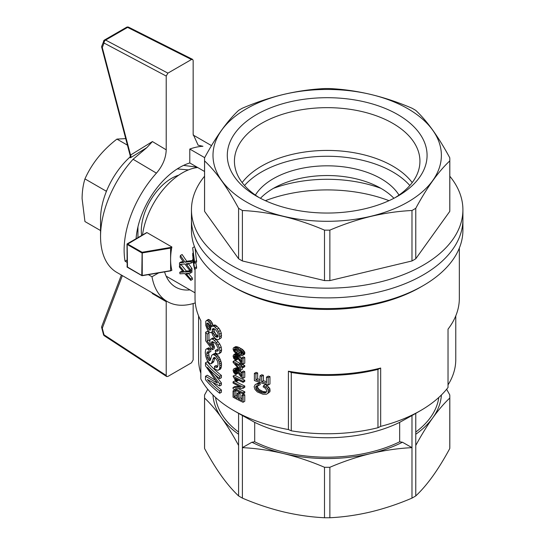 <?xml version="1.0" encoding="UTF-8"?>
<svg xmlns="http://www.w3.org/2000/svg" width="545" height="545" viewBox="0 0 545 545"><rect width="100%" height="100%" fill="white"/><g stroke="black" fill="none" stroke-linecap="round" stroke-linejoin="round"><path stroke-width="0.82" d="M141.598 235.535A42.864 24.743 -60 0 1 178.699 175.197M137.933 226.904L137.933 237.647M188.413 169.917L177.248 168.916M197.072 167.165L183.576 165.387M204.552 176.226A135.725 78.364 0 0 0 191.459 209.811A135.725 78.364 0 0 0 379.122 282.208A135.725 78.364 0 0 0 462.909 209.811A135.725 78.364 0 0 0 449.816 176.226M191.459 209.811L191.459 230.228A135.725 78.364 0 0 0 231.209 285.635A135.725 78.364 0 0 0 423.158 285.635A135.725 78.364 0 0 0 462.909 230.228L462.909 219.533A135.725 78.364 0 0 1 379.122 291.929A135.725 78.364 0 0 1 231.209 274.946A135.725 78.364 0 0 1 191.459 219.533A135.725 78.364 0 0 0 379.122 291.929A135.725 78.364 0 0 0 462.909 219.533L462.909 209.811M204.552 159.351L204.552 209.811A122.632 70.802 0 0 0 204.579 211.365L204.579 160.904A122.632 70.802 180 0 1 204.552 159.351A122.632 70.802 180 0 1 204.579 157.805C215.922 136.802 227.258 120.997 238.594 110.397A122.632 70.802 180 0 1 242.389 108.203C255.925 102.399 269.605 97.821 283.448 94.462C297.284 91.199 310.963 89.237 324.5 88.569A122.632 70.802 180 0 1 329.868 88.569C357.241 89.911 384.606 96.458 411.979 108.203A122.632 70.802 180 0 1 415.774 110.397C427.11 120.997 438.446 136.802 449.782 157.805A122.632 70.802 180 0 1 449.816 159.351A122.632 70.802 180 0 1 449.782 160.904C438.446 171.505 427.11 187.303 415.774 208.306A122.632 70.802 180 0 1 411.979 210.499C398.443 211.167 384.756 213.129 370.92 216.392C357.084 219.751 343.404 224.336 329.868 230.133A122.632 70.802 180 0 1 324.5 230.133C297.127 218.388 269.761 211.848 242.389 210.499A122.632 70.802 180 0 1 238.594 208.306C227.258 187.303 215.922 171.505 204.579 160.904M204.579 211.365L238.594 258.766A122.632 70.802 0 0 0 242.389 260.96L324.5 280.593A122.632 70.802 0 0 0 329.868 280.593L411.979 260.96A122.632 70.802 0 0 0 415.774 258.766L449.782 211.365A122.632 70.802 0 0 0 449.816 209.811L449.816 159.351M265.354 200.669A111.916 64.617 180 0 1 284.354 194.831A111.916 64.617 180 0 1 389.014 200.669M398.994 195.096A76.198 43.995 0 0 0 327.184 165.823A76.198 43.995 0 0 0 255.373 195.096M393.912 198.291A76.198 43.995 0 0 0 327.184 175.538A76.198 43.995 0 0 0 260.456 198.291M273.488 188.318A100.008 57.743 180 0 1 288.911 183.685A100.008 57.743 180 0 1 380.88 188.318M409.833 185.504A92.759 53.553 0 0 0 327.184 156.258A92.759 53.553 0 0 0 244.535 185.504M242.389 260.96L242.389 210.499M324.5 280.593L324.5 230.133M370.879 216.283A114.191 65.925 0 0 0 396.699 103.073A114.191 65.925 0 0 0 213.974 146.769A114.191 65.925 0 0 0 370.879 216.283M365.409 208.66A99.892 57.675 0 0 0 397.823 196.152A99.892 57.675 0 0 0 397.823 114.593A99.892 57.675 0 0 0 256.545 114.593A99.892 57.675 0 0 0 256.545 196.152A99.892 57.675 0 0 0 365.409 208.66M395.2 197.61A92.752 53.546 0 0 0 419.936 161.204A92.752 53.546 0 0 0 327.184 107.658A92.752 53.546 0 0 0 234.432 161.204A92.752 53.546 0 0 0 259.168 197.61M412.218 182.595A92.752 53.546 0 0 0 327.184 150.427A92.752 53.546 0 0 0 242.15 182.595M238.594 258.766L238.594 208.306M449.782 211.365L449.782 160.904M415.774 258.766L415.774 208.306M411.979 260.96L411.979 210.499M329.868 280.593L329.868 230.133M233.737 287.092L231.209 285.635L233.737 287.092A132.156 76.3 0 0 0 420.631 287.092L423.158 285.635M195.028 269.06L195.028 298.272A132.156 76.3 0 0 0 200.846 320.664L200.846 378.993A132.156 76.3 0 0 0 233.737 410.555A132.156 76.3 0 0 0 288.4 429.542L288.4 371.213A132.156 76.3 0 0 0 380.676 368.045L380.676 426.374A132.156 76.3 0 0 0 420.631 410.555A132.156 76.3 0 0 0 448.031 387.488L448.031 329.16A132.156 76.3 0 0 0 459.34 298.272L459.34 248.084M240.468 414.445L233.737 410.555L240.468 414.445A122.632 70.802 0 0 0 242.389 415.528L242.389 447.643L251.926 442.233L254.699 441.804L254.699 422.361L242.389 415.528M235.515 346.688L238.424 347.165L242.627 349.549L244.76 352.24L244.63 354.195L242.157 355.681L240.495 355.538L235.277 352.751L233.648 350.932L233.056 348.97L233.41 347.914L235.515 346.688M240.618 365.395L240.618 364.196A134.533 77.676 0 0 1 239.48 363.638L239.48 364.837A134.533 77.676 0 0 1 233.117 361.464L233.117 362.336L239.48 369.735A134.533 77.676 0 0 0 240.618 370.293L240.618 366.485A134.533 77.676 0 0 0 243.07 367.643L243.07 366.553A134.533 77.676 0 0 1 240.618 365.395L242.307 364.421L242.307 363.733M242.307 364.421A132.156 76.3 0 0 0 244.76 365.579L244.76 366.669L243.07 367.643M240.618 370.293L242.307 369.319L242.307 367.289M233.117 361.464L234.8 360.497A132.156 76.3 0 0 0 240.059 363.304M261.668 376.282L261.668 381.759L263.419 380.744L263.419 375.273A132.156 76.3 0 0 1 261.784 374.742L260.04 375.75A134.533 77.676 0 0 0 261.668 376.282L263.419 375.273M263.419 380.744A132.156 76.3 0 0 0 266.478 381.691M261.668 381.759A134.533 77.676 0 0 0 266.478 383.23L266.478 377.133L268.256 376.111A132.156 76.3 0 0 0 269.966 376.595L269.966 384L268.181 385.029L268.181 377.624L269.966 376.595M268.181 385.029A134.533 77.676 0 0 1 254.379 380.539L254.379 373.386L256.102 372.392A132.156 76.3 0 0 0 257.662 372.957L257.662 378.802A132.156 76.3 0 0 0 260.04 379.633M238.226 379.994L238.363 380.342L236.68 381.316A134.533 77.676 0 0 1 235.515 380.703L233.056 376.132A134.533 77.676 0 0 0 243.07 381.255L244.76 380.274A132.156 76.3 0 0 1 234.738 375.158L233.056 376.132M237.92 379.838L236.435 380.696L235.215 378.414A134.533 77.676 0 0 0 243.07 382.345L244.76 381.364L244.76 380.274M243.07 387.025L243.07 388.278L244.76 387.297L244.76 386.044A132.156 76.3 0 0 1 234.738 380.928L233.056 381.902A134.533 77.676 0 0 0 243.07 387.025L244.76 386.044M238.39 388.633A132.156 76.3 0 0 0 244.76 391.76L244.76 392.904L243.07 393.885L243.07 392.741L244.76 391.76M243.07 393.885A134.533 77.676 0 0 1 233.056 388.762L233.056 387.563L234.738 386.589L239.289 386.357M238.478 354.666L241.769 358.828M243.07 364.162A134.533 77.676 0 0 1 242.614 363.951L240.808 362.384L236.373 356.491L234.486 355.81L234.009 356.689L234.548 358.181L236.005 359.4L235.822 360.395L233.771 358.46L233.056 356.096L233.832 354.625L236.373 355.299L241.769 362.139L241.769 357.84L243.465 356.859A132.156 76.3 0 0 0 244.76 357.466L244.76 363.181L243.07 364.162L243.07 358.447L244.76 357.466M235.767 356.035L236.237 357.207L237.688 358.433L237.504 359.421L235.822 360.395M233.832 354.625L235.515 353.657L236.55 353.651M238.349 398.838A134.533 77.676 0 0 0 241.837 400.548L241.837 395.214A134.533 77.676 0 0 0 243.07 395.786L243.07 402.264A134.533 77.676 0 0 1 233.056 397.148L233.056 390.888L234.738 389.913A132.156 76.3 0 0 0 235.876 390.547L235.876 395.663L234.186 396.637A134.533 77.676 0 0 0 237.17 398.231L237.17 393.442A134.533 77.676 0 0 0 238.349 394.049L238.349 398.838L240.038 397.864A132.156 76.3 0 0 0 241.837 398.756M241.837 395.214L243.526 394.239A132.156 76.3 0 0 0 244.76 394.812L244.76 401.29L243.07 402.264M235.876 395.663A132.156 76.3 0 0 0 237.17 396.372M237.17 393.442L238.853 392.468A132.156 76.3 0 0 0 240.038 393.074L240.038 397.864M257.547 385.615L257.662 387.454L259.079 389.505L262.731 391.412L266.471 391.971M255.687 387.304L256.429 389.498L258.432 391.256L262.615 392.884L265.238 392.945L266.573 391.848L266.478 389.825L264.713 387.747L263.14 386.827L263.576 385.656L265.333 384.641L267.452 385.894L269.877 388.701L269.966 391.712L267.466 393.66L266.301 394.253L262.963 394.239L257.349 391.937L254.951 389.396L254.134 386.671L255.196 384.572L258.166 383.149L259.836 383.108L260.258 384.559L258.521 385.567L256.348 385.86L255.687 387.304L257.417 386.31M255.196 384.572L258.166 383.149M235.767 370.191L236.237 371.363L237.688 372.582L237.504 373.577L235.822 374.551L233.771 372.617L233.056 370.253L233.832 368.781L236.414 367.759L238.608 368.931L241.769 372.984M233.832 368.781L236.414 367.759M234.732 368.733L237.538 370.552L241.769 376.295L241.769 371.99L243.465 371.016A132.156 76.3 0 0 0 244.76 371.622L244.76 377.338L243.07 378.312L243.07 372.596L244.76 371.622M207.189 334.078L207.189 341.047L210.649 345.612L209.798 341.477L210.138 339.76L212.822 337.954L214.308 338.2L216.113 339.433L219.717 343.909L221.202 347.042L221.604 349.965L221.304 351.913L220.412 352.847L218.702 353.828L217.332 353.923L215.513 352.833L215.323 350.496L216.651 351.293L218.211 350.823L218.109 348.132L216.174 344.474L214.58 342.764L212.128 341.504L211.256 343.377L212.666 347.778L212.393 349.706L205.642 340.754L205.642 332.266A134.533 77.676 0 0 0 207.189 334.078L208.96 333.056A132.156 76.3 0 0 1 207.434 331.231L205.642 332.266M215.323 350.496L217.039 349.502L218.259 350.244M213.109 341.824L213.163 343.629L214.396 346.777L214.131 348.705L212.393 349.706M207.189 341.047L208.96 340.026L208.96 333.056M208.96 340.026L209.845 341.252M214.839 374.681L221.406 382.91L221.406 384.981L219.703 385.962L207.345 379.552A134.533 77.676 0 0 0 219.703 390.969L221.406 389.988A132.156 76.3 0 0 1 213.477 383.135M216.065 381.371L215.139 381.909L205.492 376.282L205.492 379.661A134.533 77.676 0 0 0 219.703 393.258L221.406 392.271L221.406 389.988M205.492 376.282L207.284 375.246L215.043 380.022M215.139 381.909L217.428 382.965L205.492 365.831L205.492 362.779L207.284 361.751A132.156 76.3 0 0 0 221.406 375.396L221.406 377.685L219.703 378.666L219.703 376.377L221.406 375.396M195.839 262.492L196.643 268.126L194.572 269.325L192.678 259.263L193.795 265.401M195.069 248.179L196.643 262.029L194.572 263.228L192.964 257.383M215.609 367.18L217.135 367.371L217.918 365.831L218.014 363.188L217.332 360.783L215.418 357.983L214.205 357.356L213.381 358.133L211.256 363.74L209.716 363.386L208.796 362.534L206.95 359.829L205.717 356.198L205.267 352.383L205.717 349.556L206.33 348.984L207.032 348.814L209.048 350.06L209.13 352.431L207.345 351.791L206.719 354.005L207.345 357.779L209.382 360.749L210.39 360.156L211.692 355.34L214.131 353.712L214.934 353.487L217.039 354.618L219.328 357.418L221.406 362.875L221.406 366.908L220.309 369.203L217.428 370.334L214.58 368.788L214.485 366.417L215.609 367.18L217.762 366.342M214.485 366.417L216.208 365.423L217.319 366.185M214.962 357.67L213.511 362.044L211.256 363.74M206.33 348.984L208.803 347.792L210.806 349.045L210.888 351.416L209.13 352.431M208.592 352.09L209.117 356.75L210.602 359.257M206.487 320.419L207.584 320.698L209.716 322.776L211.515 326.973L212.128 326.148L214.022 326.271L217.135 329.16L218.606 331.537L219.601 334.167L219.601 338.738L218.504 339.624L217.039 339.637L215.139 338.356L212.843 335.529L211.515 331.871L211.078 332.648L209.716 332.464L207.502 329.868L205.717 325.276L205.792 321.23L208.265 319.39L210.561 320.583L212.223 322.981L213.136 325.569M212.128 326.148L214.662 324.929L215.745 325.276L218.845 328.172L220.309 330.556L221.304 333.186L221.304 337.757L218.504 339.624M198.598 315.896L198.598 359.516A128.586 74.236 0 0 0 200.846 373.339M448.031 384.886A128.586 74.236 0 0 0 455.77 359.516L455.77 315.896M288.4 429.542A1363.74 787.361 120 0 0 291.268 430.802A128.586 74.236 0 0 0 377.964 427.723A2486.746 1435.734 -120 0 0 380.676 426.374M238.594 413.355L238.594 495.923A122.632 70.802 0 0 0 242.389 498.116C255.925 503.921 269.605 508.499 283.448 511.864C297.284 515.12 310.963 517.082 324.5 517.75A122.632 70.802 0 0 0 329.868 517.75C343.404 517.082 357.084 515.12 370.92 511.864C384.756 508.499 398.443 503.921 411.979 498.116L411.979 415.528L399.669 422.361A111.916 64.617 180 0 1 254.699 422.361M411.979 415.528A122.632 70.802 0 0 0 413.9 414.445L420.631 410.555M288.4 371.213A1363.74 787.361 120 0 0 291.268 372.473A128.586 74.236 0 0 0 377.964 369.394A2486.746 1435.734 -120 0 0 380.676 368.045M291.268 430.802L291.268 372.473M377.964 427.723L377.964 369.394M142.504 235.011A57.15 32.993 -60 0 1 182.384 172.874A57.15 32.993 -60 0 1 197.678 167.513M171.879 246.987L170.599 248.111L170.599 270.667L171.879 270.313A57.15 32.993 -60 0 1 170.599 259.393A57.15 32.993 -60 0 1 171.879 246.987L146.959 232.599L127.155 244.419L127.489 267.166M188.352 263.521L191.997 268.556A57.15 32.993 -60 0 0 191.929 270.15L190.246 271.124L184.844 263.944L179.469 264.516A59.528 34.369 -60 0 1 179.543 262.847L181.233 261.873L183.304 261.682M179.543 262.847L183.788 262.431L180.143 257.158A59.528 34.369 -60 0 1 180.402 255.51L182.125 254.515L186.724 261.239L192.678 260.503M180.402 255.51L185.028 262.22L191.241 261.464A59.528 34.369 -60 0 0 190.961 263.18L192.678 262.193A57.15 32.993 -60 0 1 192.76 261.675M188.291 273.338L192.296 277.964A57.15 32.993 -60 0 0 192.514 279.394L190.804 280.382A59.528 34.369 -60 0 1 190.6 278.945L192.296 277.964M190.804 280.382L184.755 273.576L179.959 273.808A59.528 34.369 -60 0 1 179.761 272.302L181.458 271.328L182.868 271.281M179.761 272.302L183.563 272.139L179.434 267.139A59.528 34.369 -60 0 1 179.441 265.647L181.124 264.672L186.342 271.042L189.994 270.804M190.92 270.736L191.915 270.654A57.15 32.993 -60 0 0 191.908 272.214L190.225 273.188L185.906 273.495L186.397 274.067L187.562 273.392M235.093 363.651A134.533 77.676 0 0 0 239.48 365.927L239.48 368.699L235.093 363.651M211.078 338.963L212.577 339.201L214.389 340.427L218.014 344.896L219.506 348.023L219.908 350.946L219.601 352.894L218.702 353.828M239.855 373.625L241.544 372.651M238.846 372.201L240.536 371.227M236.005 352.22L241.387 354.55L241.966 354.284L241.966 352.922L240.175 351.082L234.793 348.677L234.009 349.502L234.186 350.306L236.005 352.22L237.688 351.246L242.089 353.412M234.732 351.096L236.414 350.122L237.688 351.246M233.056 390.888A134.533 77.676 0 0 0 234.186 391.521L235.876 390.547M262.615 392.884L264.373 391.869M260.98 392.42L262.731 391.412M219.703 393.258L219.703 390.969M212.666 347.778L214.396 346.777M212.482 329.098L212.216 330.154L213.115 333.499L215.227 336.258A134.533 77.676 0 0 0 215.984 336.905L217.428 337.232L217.918 336.865L218.109 333.867L217.428 332.116L215.227 329.289L213.115 328.485L212.482 329.098L213.456 328.54M243.07 366.553L244.76 365.579M243.07 382.345L243.07 381.255M193.645 265.49L194.163 267.234L192.678 254.971L192.937 253.2M208.796 321.598L210.561 320.583M207.584 320.698L209.355 319.677M240.618 364.196L241.932 363.44M237.538 370.552L239.228 369.578M236.925 369.905L238.608 368.931M243.07 378.312A134.533 77.676 0 0 1 242.614 378.101L240.808 376.541L236.373 370.648L234.486 369.96L234.009 370.838L235.406 370.035M240.175 354.345L241.864 353.371M238.036 353.385L239.725 352.411M234.732 354.577L236.414 353.61M263.576 385.656L267.193 388.292L268.092 389.73L268.181 392.741L269.966 391.712M268.365 391.235L270.143 390.206M259.699 391.937L261.443 390.929M258.432 391.256L260.176 390.254M211.78 363.052L213.511 362.044M211.078 332.648L211.637 332.321M238.349 394.049L240.038 393.074M192.678 253.35L194.163 261.075L192.678 247.75L194.572 261.859L196.643 260.66M192.678 247.75L194.49 246.708M216.46 382.495L216.821 382.283M234.186 350.306L235.876 349.338L236.414 350.122M211.078 325.46L212.822 324.452M214.117 335.059L215.84 334.065L216.944 335.27A132.156 76.3 0 0 0 217.7 335.918L218.218 336.136M213.115 333.499L214.839 332.498L215.84 334.065M212.128 346.838L213.865 345.837M211.692 345.653L213.429 344.651M257.349 390.506L259.079 389.505M241.128 361.342L241.769 360.974M206.875 323.376L206.875 325.665L207.986 328.437L209.546 330.113L210.22 330.154L210.82 328.69L210.22 326.019L207.986 323.103L206.875 323.376L207.434 323.056M268.181 392.741L267.466 393.66M235.774 348.902L235.876 349.338M234.009 349.502L235.249 348.786M213.381 358.133L214.526 357.479M238.097 371.22L239.786 370.246M238.097 357.064L239.786 356.089M237.538 356.396L239.228 355.422M233.056 387.563L240.808 387.1A134.533 77.676 0 0 1 233.056 383.046L233.056 381.902M233.832 347.662L235.699 347.751L237.382 346.784M234.97 347.635L236.653 346.661M212.393 354.713L213.204 354.482L215.323 355.613L217.625 358.406L219.301 362.023L219.908 365.756L221.604 364.775M219.703 363.856L221.406 362.875M257.662 378.802L255.939 379.804A134.533 77.676 0 0 0 260.04 381.228L260.04 375.75M256.429 389.498L258.166 388.503M235.699 347.751L240.938 350.524L243.07 353.221L244.76 352.24M242.614 352.302L244.303 351.321M235.76 369.074L237.443 368.1M255.939 379.804L255.939 373.952L257.662 372.957M239.48 363.638L241.115 362.697M206.875 356.042L208.653 355.013M206.719 354.005L208.497 352.983M243.07 388.278L235.215 388.81A134.533 77.676 0 0 0 243.07 392.741M214.022 326.271L215.745 325.276M212.931 325.924L214.662 324.929M235.215 358.869L236.898 357.895M234.548 358.181L236.237 357.207M234.009 370.838L234.548 372.337L236.005 373.557L237.688 372.582M235.215 373.025L236.898 372.051M216.651 351.293L218.252 350.374M209.382 360.749L210.377 360.177M208.715 360.156L210.479 359.141M240.938 350.524L242.627 349.549M239.671 349.686L241.353 348.711M265.681 386.916L267.452 385.894M216.46 367.466L217.612 366.805M206.875 352.554L208.156 351.818M210.479 323.989L212.223 322.981M207.986 349.236L209.75 348.214M207.032 348.814L208.803 347.792M215.227 336.258L216.944 335.27M264.1 393.034L265.858 392.019M243.07 395.786L244.76 394.812M218.606 331.537L220.309 330.556M217.135 329.16L218.845 328.172M236.005 359.4L237.688 358.433M256.429 384.15L258.098 384.116L258.521 385.567M258.098 384.116L259.836 383.108M236.373 369.449L238.056 368.475M207.986 359.141L209.75 358.126M207.345 357.779L209.117 356.75M219.908 365.756L219.703 367.889L221.406 366.908M219.601 352.894L221.304 351.913M219.908 350.946L221.604 349.965M241.128 375.498L241.769 375.123M208.715 329.344L210.479 328.328L210.82 328.655M207.986 328.437L209.75 327.422L210.479 328.328M268.092 389.73L269.877 388.701M267.193 388.292L268.971 387.263M238.846 358.045L240.536 357.07M241.769 371.99A134.533 77.676 0 0 0 243.07 372.596M209.546 330.113L210.765 329.412M241.387 354.55L241.987 354.202M236.067 379.906L237 379.361M218.014 344.896L219.717 343.909M216.365 342.567L218.082 341.572M212.482 331.823L214.219 330.822L214.839 332.498M212.216 330.154L213.953 329.153L214.219 330.822M217.625 358.406L219.328 357.418M216.46 356.798L218.177 355.81M211.426 344.638L213.163 343.629M211.256 343.377L212.993 342.369M234.186 357.493L235.876 356.519M234.009 356.689L235.406 355.878M238.036 348.759L239.725 347.785M236.373 355.299L237.913 354.407M235.76 354.918L237.266 354.052M239.855 359.468L241.544 358.494M215.323 355.613L217.039 354.618M255.939 388.449L257.662 387.454M255.857 386.432L257.233 385.635M241.898 351.423L243.595 350.442M236.925 355.749L238.608 354.775M254.379 373.386A134.533 77.676 0 0 0 255.939 373.952M209.716 322.776L211.467 321.761M205.492 362.779A134.533 77.676 0 0 0 219.703 376.377M219.506 348.023L221.202 347.042M219.601 338.738L221.304 337.757M219.908 336.578L221.604 335.597M207.345 327.075L209.117 326.053L209.75 327.422M206.875 325.665L208.653 324.636L209.117 326.053M208.531 323.553L208.653 324.636M214.083 328.635L213.953 329.153M194.572 263.228L194.572 261.859M214.205 354.85L215.929 353.855M213.204 354.482L214.934 353.487M265.238 392.945L266.055 392.475M214.389 340.427L216.113 339.433M212.577 339.201L214.308 338.2M219.703 367.889L219.301 369.319L221.004 368.338M219.703 385.962L219.703 383.891L221.406 382.91M266.478 377.133A134.533 77.676 0 0 0 268.181 377.624M235.638 379.129L236.08 378.877M209.048 350.06L210.806 349.045M212.216 362.166L213.953 361.165M234.132 370.307L234.752 369.946M219.301 369.319L218.606 370.191M219.301 362.023L221.004 361.042M241.769 357.84A134.533 77.676 0 0 0 243.07 358.447M234.186 371.649L235.876 370.675M216.753 337.226L218.116 336.435M215.984 336.905L217.7 335.918M194.572 269.325L194.572 268.017L196.643 266.818M219.601 334.167L221.304 333.186M206.719 324.282L208.306 323.369M215.227 327.116L216.944 326.121M211.515 342.11L212.407 341.592M236.741 348.139L238.424 347.165M236.005 373.557L235.822 374.551M219.703 378.666A134.533 77.676 0 0 1 207.502 367.425L219.703 383.891M236.435 380.696L236.68 381.316M243.07 353.221L242.934 355.17L244.63 354.195M243.199 354.148L244.889 353.174M234.186 396.637L234.186 391.521M234.548 372.337L236.237 371.363M234.132 356.157L234.752 355.796M192.882 257.431L194.572 268.017M242.934 355.17L242.157 355.681M234.309 347.547L235.992 346.572M218.606 360.17L220.309 359.189M170.885 270.817L142.191 275.688L127.012 266.778A0.477 0.477 0 0 0 127.251 267.193L141.87 275.627A0.477 0.477 0 0 0 142.191 275.688L141.775 275.409L142.109 252.274L141.775 252.86L127.155 244.419L127.251 243.813L142.109 252.274L171.3 247.321M238.594 445.456C232.988 435.074 227.32 425.863 221.59 417.824C215.854 409.888 210.186 403.293 204.579 398.048A122.632 70.802 180 0 1 204.552 396.501A122.632 70.802 180 0 1 204.579 394.948L207.74 389.253M182.575 262.561L183.522 262.016M191.241 261.464L192.685 260.633M185.028 262.22L186.724 261.239M190.961 263.18L186.138 263.78L186.574 264.386L187.991 263.562M186.397 274.067L190.6 278.945M186.574 264.386L190.307 269.53L191.997 268.556M190.225 273.188A59.528 34.369 -60 0 1 190.232 271.628L191.915 270.654M182.473 272.2L183.256 271.751M179.441 265.647L184.653 272.016L190.232 271.628M184.653 272.016L186.342 271.042M183.352 262.526L183.72 262.315M190.246 271.124A59.528 34.369 -60 0 1 190.307 269.53M438.78 397.475A111.916 64.617 180 0 1 415.774 432.056M399.669 422.361L399.669 441.804A111.916 64.617 180 0 1 254.699 441.804M238.594 432.056A111.916 64.617 180 0 1 215.588 397.475M399.669 441.804L402.442 442.233A114.293 65.986 180 0 1 370.92 453.535A114.293 65.986 180 0 1 283.448 453.535A114.293 65.986 180 0 1 251.926 442.233M411.979 498.116A122.632 70.802 0 0 0 415.774 495.923L415.774 413.355M402.442 442.233L411.979 447.643C398.443 448.317 384.756 450.279 370.92 453.535C357.084 456.894 343.404 461.479 329.868 467.283A122.632 70.802 180 0 1 324.5 467.283C310.963 461.479 297.284 456.894 283.448 453.535C269.605 450.279 255.925 448.317 242.389 447.643L242.389 498.116M329.868 517.75L329.868 467.283M415.774 495.923C421.38 490.677 427.048 484.083 432.778 476.146C438.514 468.107 444.182 458.897 449.782 448.515A122.632 70.802 0 0 0 449.816 446.968L449.816 396.501A122.632 70.802 180 0 1 449.782 398.048C444.182 403.293 438.514 409.888 432.778 417.824C427.048 425.863 421.38 435.074 415.774 445.456M324.5 517.75L324.5 467.283M204.552 396.501L204.552 446.968A122.632 70.802 0 0 0 204.579 448.515C210.186 458.897 215.854 468.107 221.59 476.146C227.32 484.083 232.988 490.677 238.594 495.923M204.579 448.515L204.579 398.048M446.628 389.253L449.782 394.948A122.632 70.802 180 0 1 449.816 396.501M449.782 448.515L449.782 398.048M441.402 394.982A114.293 65.986 180 0 1 432.778 417.824A114.293 65.986 180 0 1 415.774 434.263M238.594 434.263A114.293 65.986 180 0 1 221.59 417.824A114.293 65.986 180 0 1 212.966 394.982M106.221 191.847L106.057 191.077L106.759 190.525M125.711 138.607L116.937 139.098C102.521 150.195 91.86 163.459 84.945 178.896C83.119 184.796 82.166 191.356 82.091 198.571L84.945 221.549L100.552 230.555M116.937 139.098L127.435 145.154M84.945 178.896L106.057 191.077M130.255 156.81A57.15 32.993 120 0 0 100.552 218.954L100.552 236.448A78.575 45.364 120 0 0 116.828 272.418L167.335 301.583A78.575 45.364 120 0 0 195.273 302.897M130.943 154.93C130.139 156.006 130.01 156.054 130.541 155.073A2.384 1.955 -122.6 0 1 130.412 157.798L146.884 147.593L133.082 159.276A78.575 45.364 120 0 0 100.552 236.448M130.412 157.798L130.105 157.267M211.515 145.617L195.403 136.318A78.575 45.364 120 0 0 193.175 135.167M133.082 159.276L156.429 173.14A78.575 45.364 120 0 0 125.05 261.191L127.012 262.322M148.349 274.639L151.994 276.744A78.575 45.364 120 0 0 167.335 301.583M189.96 289.899A61.912 35.745 -60 0 1 175.674 287.147A61.912 35.745 -60 0 1 164.583 271.887M151.994 276.744L159.147 272.609M191.472 59.521L127.598 27.386L105.621 40.071A2.384 1.376 -120 0 0 104.517 40.003A2.384 1.376 -120 0 0 104.374 40.112A2.384 1.935 46.9 0 0 104.081 40.323A2.384 1.935 46.9 0 0 104.006 43.021A2.384 1.465 -62 0 1 105.621 40.071L167.901 73.132L191.472 59.521L192.623 59.385L193.155 60.495L193.155 134.274L198.135 145.195L202.951 146.285A78.575 45.364 120 0 0 189.789 149.058L204.668 157.648M136.08 238.717A61.912 35.745 -60 0 1 189.789 162.962L204.552 171.484M167.901 73.132L166.218 76.055L166.218 149.827C165.925 158.084 162.662 165.857 156.429 173.14M125.05 261.191L127.012 260.054M189.789 162.962L189.789 149.058M130.977 156.435L130.017 157.423L130.228 155.788L101.704 47.238A2.384 0.818 -14.7 0 0 102.296 47.592L130.541 155.073L152.416 141.564L146.884 147.593M166.218 76.055L104.006 43.021L102.296 47.592A2.384 1.424 -178.3 0 1 101.622 46.563A2.384 2.384 0 0 0 101.704 47.238M193.155 303.558L193.155 359.904L191.472 362.82L167.901 376.431L166.675 376.527L104.408 335.836A2.384 1.322 -56.8 0 1 104.006 334.807L103.557 334.862A2.384 2.384 0 0 0 104.408 335.836M151.892 292.665L152.416 293.598L166.218 301.678L166.218 375.457L166.675 376.527M101.697 326.98A2.384 1.328 -1.6 0 0 101.622 327.327A2.384 1.328 -1.6 0 0 102.296 328.219A2.384 1.771 -159.1 0 1 101.779 326.407L101.779 326.407A2.384 2.384 0 0 0 101.622 327.327L103.557 334.862M240.686 360.688L241.769 360.061M213.115 359.08L214.839 358.085M240.686 374.844L241.769 374.217M170.626 270.763L142.238 275.586M170.599 248.111L142.245 252.928L142.245 275.484L170.599 270.667M127.155 266.587L127.012 244.228A0.477 0.477 0 0 1 127.251 243.813L146.694 232.586M186.676 274.401L188.366 273.427M186.819 264.734L188.516 263.76M166.218 149.827L152.416 141.564M126.345 27.427A2.384 1.376 60 0 1 126.495 27.318A2.384 1.376 60 0 1 127.598 27.386A2.384 1.431 -63.3 0 1 128.756 27.25A2.384 2.384 0 0 0 126.495 27.318L104.517 40.003A2.384 2.384 0 0 0 104.081 40.323L101.622 46.563M166.218 375.457L104.006 334.807L102.296 328.219L122.366 275.62M195.028 292.822L166.15 276.151M192.623 59.385L128.756 27.25M101.779 326.407L121.371 275.048"/></g></svg>
